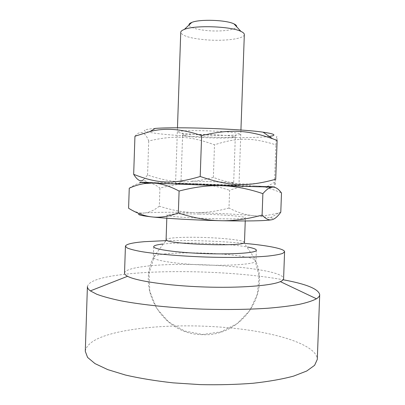 <?xml version="1.0" encoding="UTF-8"?>
<svg xmlns="http://www.w3.org/2000/svg" width="405" height="405" viewBox="0 0 405 405"><rect width="100%" height="100%" fill="white"/><g stroke="black" fill="none" stroke-linecap="round" stroke-linejoin="round"><path stroke-width="0.3" stroke-dasharray="2.02 1.52" d="M164.47 253.991C180.498 252.158 211.025 252.659 232.359 255.023C247.339 256.694 255.211 258.643 255.97 260.871L255.899 261.164C254.963 264.065 231.873 265.999 204.449 265.022C177.02 264.08 154.123 260.547 153.394 257.585L153.338 257.286C153.596 255.894 157.307 254.796 164.47 253.991M162.607 244.068L164.815 243.84C185.298 241.846 229.23 243.526 247.647 247.04M166.025 240.626C190.178 240.089 220.421 241.142 244.478 243.364M124.532 273.086C125.099 270.322 131.397 268.161 143.426 266.591C186.224 260.486 283.713 267.968 283.601 278.64M87.404 286.537C88.589 281.556 98.82 277.744 118.093 275.101C161.889 268.996 236.743 271.193 283.141 279.769M85.293 351.307C86.574 343.43 96.871 337.208 116.184 332.642C148.711 325.018 197.463 323.889 239.714 328.941C281.667 334.009 317.029 345.809 317.292 359.407M244.326 34.572C244.509 38.784 224.684 41.335 206.378 39.852C190.573 38.455 182.027 35.954 180.741 32.349M188.988 25.049C190.37 27.763 196.749 29.641 208.13 30.679C221.55 31.803 236.054 29.889 236.606 26.715M201.351 184.174L175.557 183.526C173.375 183.779 241.112 186.143 238.95 185.738L201.351 184.174M159.312 206.17C154.457 210.094 149.764 212.341 145.248 212.919C155.763 212.19 171.588 212.068 192.719 212.559C182.447 212.174 171.31 210.043 159.312 206.17L159.929 188.087C172.171 184.918 183.435 183.445 193.717 183.662L147.349 182.331M139.431 213.744L143.846 213.04L141.598 213.015C137.73 212.797 133.392 211.202 128.588 208.236M228.987 208.033C217.207 211.218 206.175 212.752 195.898 212.635C217.196 213.222 236.054 214.199 252.477 215.566C244.868 214.721 237.036 212.21 228.987 208.033L229.615 190.304C237.927 187.206 245.901 185.733 253.54 185.89L196.901 183.769C207.173 184.255 218.077 186.437 229.615 190.304M280.792 212.179L279.43 212.59C270.343 215.252 262.146 216.316 254.836 215.774L270.403 217.738C272.985 218.265 274.008 218.756 273.461 219.211M129.256 188.178C135.164 184.27 140.373 182.306 144.884 182.285L146.276 182.311C150.771 182.569 155.323 184.493 159.929 188.087M267.178 186.513L255.909 185.991C263.544 186.422 272.074 188.755 281.49 192.988M255.909 185.991L253.54 185.89M196.901 183.769L193.717 183.662M143.846 213.04L145.248 212.919M252.477 215.566L254.836 215.774M192.719 212.559L195.898 212.635M244.483 242.408C244.914 240.2 220.654 237.674 198.172 237.325C180.62 236.986 165.989 237.953 166.085 239.674M198.982 214.042C181.425 213.592 166.804 213.977 166.926 215.009C163.964 217.622 248.138 220.558 245.364 217.753C245.759 216.427 221.469 214.564 198.982 214.042M191.859 181.065L233.69 182.452L191.859 181.065M188.467 184.184L178.235 183.723C168.956 183.227 186.082 183.632 207.264 184.376C228.445 185.11 245.557 185.9 236.267 185.748L188.467 184.184M223.469 138.029L231.635 137.776C234.029 137.604 235.249 137.371 235.3 137.072C237.092 135.032 180.949 133.073 182.594 135.235C182.625 135.533 183.829 135.852 186.199 136.191C193.458 137.249 211.466 138.125 223.469 138.029M156.978 182.584C185.92 183.288 249.07 185.561 267.098 186.558L274.646 182.204L274.6 179.445C249.693 186.305 235.264 185.409 213.359 177.42C188.973 183.799 173.416 183.551 147.572 175.041L143.492 179.729L147.42 182.377L156.978 182.584M226.425 135.397C212.028 135.553 190.598 134.49 181.774 133.154C169.568 131.463 184.548 130.025 209.132 130.901C233.715 131.741 248.559 134.222 236.262 135.057L226.425 135.397M269.224 136.429C251.485 138.885 187.687 137.224 158.638 133.69C140.844 131.504 139.71 129.747 155.231 128.41M275.719 179.253C275.091 186.416 274.732 187.404 274.646 182.204M134.946 136.227C140.327 129.97 144.919 131.549 148.721 140.965C175.071 134.921 190.628 136.141 214.503 144.818C236.955 137.563 251.454 137.143 275.856 144.843C276.529 135.412 276.949 133.959 277.126 140.484M147.572 175.041L148.721 140.965M213.359 177.42L214.503 144.818M274.6 179.445L275.856 144.843M153.394 257.585C136.318 291.433 164.415 334.889 202.363 334.646C239.957 337.041 270.449 295.868 255.899 261.164M153.697 246.65L153.338 257.286M256.355 250.234L255.97 260.871M238.95 185.738L240.929 130.025M175.557 183.526L177.471 127.813M141.947 213.253L141.598 213.015M270.403 217.738L279.43 212.59M165.503 241.112L154.472 255.823L149.05 273.253L149.815 291.418L156.624 308.281L168.682 321.985L184.624 331.037L202.692 334.454L220.892 331.872L237.234 323.565L249.895 310.433L257.459 293.893L259.038 275.78L254.406 258.112L244.043 242.909M245.253 220.968L245.364 217.753M166.814 218.229L166.926 215.009M183.338 180.731L178.235 183.723M231.387 182.407L236.267 185.748M233.69 182.452L235.3 137.072M181.035 180.61L182.594 135.235M231.635 137.776L236.262 135.057M186.199 136.191L181.774 133.154"/><path stroke-width="0.61" d="M247.647 247.04C253.348 248.093 256.249 249.156 256.355 250.234C256.76 252.877 233.305 254.608 204.844 253.596C176.388 252.619 153.11 249.257 153.697 246.65C153.88 245.582 156.846 244.721 162.607 244.068M244.478 243.364C267.695 245.486 284.71 248.741 284.583 251.758L282.746 253.383C279.764 254.406 274.904 255.292 268.161 256.051C253.231 257.428 229.696 257.818 204.727 257.003C179.759 256.076 156.31 254.041 141.512 251.626C134.84 250.401 130.056 249.176 127.155 247.951L125.428 246.199C125.97 244.21 132.248 242.706 144.266 241.689L166.025 240.626M284.583 251.758L283.601 278.64C283.571 279.673 282.488 280.67 280.351 281.622C271.436 285.722 239.461 288.228 203.68 286.968C167.898 285.727 136.181 280.999 127.57 276.286C125.504 275.187 124.492 274.119 124.532 273.086L125.428 246.199M283.141 279.769C306.291 283.991 318.477 288.952 319.707 294.648C319.661 296.055 318.583 297.432 316.467 298.784C312.7 300.793 306.99 302.646 299.335 304.347C290.577 305.922 280.118 307.218 267.948 308.23C248.265 309.521 226.587 309.825 202.905 309.131C171.841 307.947 142.19 304.874 120.913 300.819C110.99 298.728 102.961 296.546 96.825 294.278L90.345 290.886C88.33 289.393 87.348 287.94 87.404 286.537L85.293 351.307L87.571 357.402L95.008 363.609L107.74 369.613L125.52 375.055C139.685 378.305 155.54 380.902 173.092 382.852L200.273 384.618C218.735 385.008 236.343 384.558 253.084 383.262C268.839 381.51 282.351 379.126 293.625 376.103L306.742 371.005L314.594 365.33L317.292 359.407L319.707 294.648M177.471 127.813L180.741 32.349C180.787 31.281 181.992 30.304 184.351 29.408C194.633 25.004 230.982 26.269 240.929 31.387C243.223 32.441 244.352 33.504 244.326 34.572L240.929 130.025M236.606 26.715C236.834 25.763 235.963 24.821 233.994 23.89C226.385 19.916 199.66 18.979 191.793 22.417C189.763 23.212 188.826 24.087 188.988 25.049M144.884 182.285C137.781 182.179 138.059 182.331 145.724 182.751L152.128 183.065L144.296 183.597C139.512 184.336 134.5 185.865 129.256 188.178L128.588 208.236C136.222 212.969 143.689 215.825 150.989 216.812C140.702 215.612 136.849 214.589 139.431 213.744M153.257 217.055C160.572 217.728 168.936 216.381 178.337 213C192.815 217.667 206.231 220.219 218.578 220.654C194.208 220.067 167.913 218.594 153.257 217.055L150.989 216.812M222.406 220.74C234.763 220.852 247.992 218.963 262.106 215.085C265.498 218.685 268.566 220.269 271.309 219.839C264.217 220.907 247.916 221.211 222.406 220.74L218.578 220.654M273.461 219.211L272.16 219.672C274.914 218.948 277.789 216.447 280.792 212.179L281.49 192.988C278.777 189.262 276.063 187.297 273.345 187.095C276.377 187.069 274.322 186.872 267.178 186.513M179.091 191.044C169.963 186.239 161.737 183.617 154.401 183.171L219.814 185.652C207.446 185.394 193.873 187.191 179.091 191.044L178.337 213M262.875 193.656C249.065 188.988 235.988 186.361 223.641 185.779L272.494 187.095L269.841 187.788C267.801 188.669 265.483 190.628 262.875 193.656L262.106 215.085M147.349 182.331L146.276 182.311M272.494 187.095L273.345 187.095M272.16 219.672L271.309 219.839M219.814 185.652L223.641 185.779M152.128 183.065L154.401 183.171M166.814 218.229L166.085 239.674L166.49 240.2C169.882 244.19 240.378 246.655 244.043 242.909L244.483 242.408L245.253 220.968M267.098 186.558L271.426 186.983L256.932 186.74L207.233 185.196L157.55 183.273L143.076 182.498L147.42 182.377M143.492 179.729C140.646 182.134 137.376 180.331 133.67 174.327C157.241 183.581 172.879 184.675 200.207 176.494C230.075 186.665 247.916 186.872 275.719 179.253L277.126 140.484L272.509 138.697C247.84 130.061 230.384 128.81 201.624 135.629C182.296 128.896 165.048 127.55 149.88 131.579L155.231 128.41C177.81 126.674 240.671 128.871 263.073 132.177C275.066 133.934 277.116 135.351 269.224 136.429M149.88 131.579L134.946 136.227L133.67 174.327M200.207 176.494L201.624 135.629M127.57 276.286L90.345 290.886M280.351 281.622L316.467 298.784M191.793 22.417L184.351 29.408M233.994 23.89L240.929 31.387M145.724 182.751L144.296 183.597M268.768 187.049L269.841 187.788M166.49 240.2L165.503 241.112M263.073 132.177L272.509 138.697"/></g></svg>
